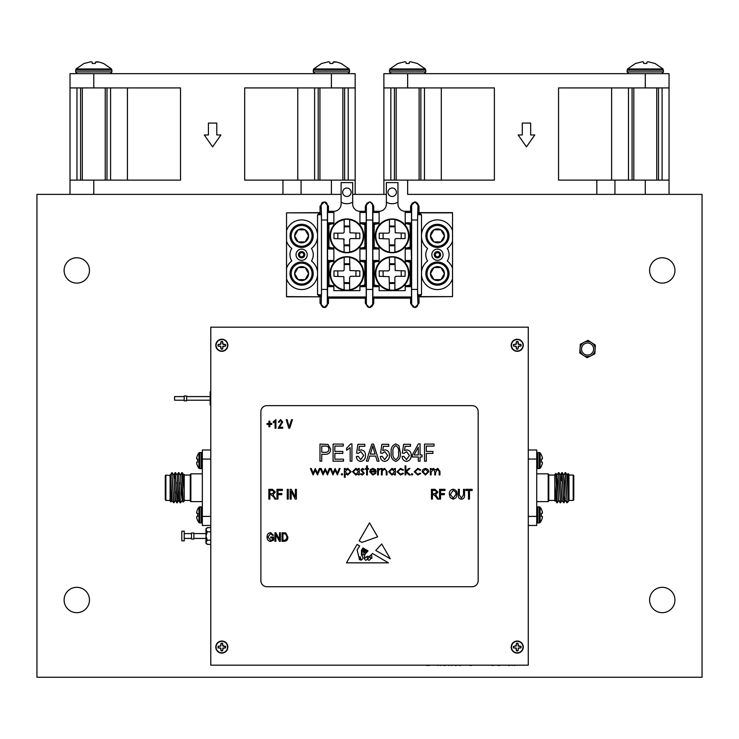 <?xml version="1.0" encoding="UTF-8"?>
<svg xmlns="http://www.w3.org/2000/svg" width="739" height="739" viewBox="0 0 739 739"><rect width="100%" height="100%" fill="white"/><g stroke="black" fill="none" stroke-linecap="round" stroke-linejoin="round"><path stroke-width="1.11" d="M171.91 473.145L173.665 501.642M174.663 477.93L175.134 472.637L177.018 501.642M180.131 502.797L178.875 500.608L177.194 474.844L178.487 472.637L180.371 501.642M183.096 502.114L182.228 500.608L180.547 474.844L181.84 472.637L182.413 480.664L182.413 473.329L184.223 489.735L184.223 501.005L183.096 502.114L182.413 480.664M171.993 473.819L173.877 502.816L171.781 500.645L170.136 474.844L170.099 475.51L165.878 475.057L165.878 500.405L170.099 500.405M175.346 473.819L177.231 502.816L177.877 492.95M178.699 473.819L180.159 502.816M182.053 473.819L182.256 472.637L182.413 473.329M170.099 501.005L170.099 475.51L171.051 501.929L170.099 501.005M171.596 472.96L170.099 475.51M165.878 500.405L165.277 499.804L165.277 475.657L165.878 475.057M184.223 474.614L184.223 489.735M184.223 475.057L190.265 475.057M184.177 474.401L184.223 476.692M174.931 478.188L173.72 476.988M170.524 474.817L172.169 500.608M175.106 472.664L173.841 474.844L175.522 500.608L176.778 502.797M176.168 492.95L176.261 490.751M179.522 492.95L179.614 490.751M171.993 499.629L172.095 498.474M173.877 474.817L175.134 500.645L173.905 502.797M176.104 484.71L176.196 482.512M177.231 474.817L177.923 494.188L178.903 500.645M179.457 484.71L179.549 482.512M180.584 474.817L181.277 494.188L182.256 500.645M183.937 474.817L184.223 484.784M190.865 501.615L190.265 501.005L190.265 474.447L190.865 473.847L190.865 501.615L202.338 501.615M210.781 459.058L202.338 459.058L202.338 450.005L210.781 450.005M210.781 525.457L202.338 525.457L202.338 459.058M202.338 516.404L210.781 516.404M199.798 452.499L201.239 452.499L201.239 468.628L199.798 468.628L199.798 452.499L198.948 452.915A12.212 12.212 0 0 0 197.646 454.901L197.646 455.122A12.193 12.147 90 0 0 196.759 457.487L196.731 457.617A12.101 11.131 12.9 0 0 196.611 458.383L196.611 458.383M196.611 458.568A12.101 4.61 5.4 0 0 196.731 458.891L197.646 459.002L197.646 462.134L196.731 462.244A12.101 4.61 174.6 0 0 196.611 462.568L196.611 462.568A12.101 4.61 174.6 0 1 196.731 462.244M196.611 462.753A12.101 11.131 167.1 0 0 196.731 463.519A12.101 11.131 167.1 0 1 196.611 462.753M196.759 463.639A12.193 12.147 90 0 0 197.646 466.004A12.193 12.147 90 0 1 196.759 463.639L196.731 463.519M197.646 466.004L197.646 466.226A12.212 12.212 0 0 0 198.948 468.221L198.948 452.915M197.646 459.002L196.759 458.919M196.759 517.965A12.193 12.147 -90 0 0 197.646 520.33A12.193 12.147 -90 0 1 196.759 517.965L196.731 517.836A12.101 11.131 -12.9 0 1 196.611 517.078L196.611 516.894A12.101 4.61 -5.4 0 1 196.731 516.561L197.646 516.459L197.646 513.319L196.731 513.217A12.101 4.61 -174.6 0 1 196.611 512.894A12.101 4.61 -174.6 0 0 196.731 513.217M196.611 512.894L196.611 512.709A12.101 11.131 -167.1 0 1 196.731 511.942A12.101 11.131 -167.1 0 0 196.611 512.709L196.611 512.894M197.646 509.448A12.193 12.147 -90 0 0 196.759 511.813A12.193 12.147 -90 0 1 197.646 509.448L197.646 509.226A12.212 12.212 0 0 1 198.948 507.231L198.948 522.547A12.212 12.212 0 0 1 197.646 520.552L197.646 520.33M197.646 516.459L196.759 516.533L197.646 516.459M542.306 517.965A12.193 12.147 -90 0 1 541.419 520.33A12.193 12.147 -90 0 0 542.306 517.965L542.334 517.836A12.101 11.131 -167.1 0 0 542.444 517.078L542.444 517.078A12.101 11.131 -167.1 0 1 542.334 517.836M539.258 522.953L537.826 522.953L537.826 506.825L539.258 506.825L539.258 522.953L540.117 522.547A12.212 12.212 0 0 0 541.419 520.552L541.419 520.33M542.444 516.894A12.101 4.61 -174.6 0 0 542.334 516.561L541.419 516.459L541.419 513.319L542.334 513.217A12.101 4.61 -5.4 0 0 542.444 512.894L542.444 512.894A12.101 4.61 -5.4 0 1 542.334 513.217M542.444 512.709A12.101 11.131 -12.9 0 0 542.334 511.942A12.101 11.131 -12.9 0 1 542.444 512.709M542.306 511.813A12.193 12.147 -90 0 0 541.419 509.448A12.193 12.147 -90 0 1 542.306 511.813L542.334 511.942M541.419 509.448L541.419 509.226A12.212 12.212 0 0 0 540.117 507.231L540.117 522.547M541.419 516.459L542.306 516.533M542.306 457.487A12.193 12.147 90 0 0 541.419 455.122A12.193 12.147 90 0 1 542.306 457.487L542.334 457.617A12.101 11.131 167.1 0 1 542.444 458.383A12.101 11.131 167.1 0 0 542.334 457.617M542.444 458.568L542.444 458.568A12.101 4.61 174.6 0 1 542.334 458.891L541.419 459.002L541.419 462.134L542.334 462.244A12.101 4.61 5.4 0 1 542.444 462.568A12.101 4.61 5.4 0 0 542.334 462.244M542.444 462.568L542.444 462.753A12.101 11.131 12.9 0 1 542.334 463.519A12.101 11.131 12.9 0 0 542.444 462.753L542.444 462.568M541.419 466.004A12.193 12.147 90 0 0 542.306 463.639A12.193 12.147 90 0 1 541.419 466.004L541.419 466.226A12.212 12.212 0 0 1 540.117 468.221L540.117 452.915A12.212 12.212 0 0 1 541.419 454.901L541.419 455.122M541.419 459.002L542.306 458.919L541.419 459.002M522.242 665.183L423.253 665.183M440.416 665.423L440.943 665.423M437.774 665.423L438.375 665.423M443.733 665.423L445.386 665.423M451.206 665.423L451.741 665.423M448.564 665.423L449.173 665.423M469.764 665.423L471.482 665.423M491.851 665.423L493.329 665.423M497.984 665.423L499.749 665.423M508.506 665.423L509.716 665.423M426.902 665.423L429.516 665.423M426.385 665.423L427.114 665.423M514.316 665.423L514.926 665.423M511.822 665.423L512.432 665.423M455.132 665.423L456.573 665.423M459.538 665.423L460.499 665.423M420.62 295.729L421.498 294.575L420.288 295.776L418.219 295.776L418.847 296.616L452.527 296.616L452.527 212.629L419.004 212.629L419.004 206.116L414.819 201.913L410.598 206.172L410.598 211.299L411.484 212.481L405.203 212.481M410.154 243.094L410.256 225.099L410.875 222.799L405.212 222.799M410.875 222.799L411.484 223.409L410.782 228.702L411.484 261.07L410.875 260.461L405.203 260.461M411.484 212.481L411.484 223.409M379.125 260.461L373.454 260.461L372.853 261.07L372.853 248.396L373.454 248.997L379.125 248.997M386.368 202.153L386.368 182.598L397.961 182.598L397.961 202.153A11.464 11.464 0 0 1 386.368 202.153L386.368 204.056A7.242 7.242 0 0 1 379.125 211.299L379.125 222.67A1.884 1.884 0 0 1 379.005 223.335L374.174 224.554L374.174 247.186L379.005 248.406A1.884 1.884 0 0 1 379.125 249.071L379.125 260.396A1.884 1.884 0 0 1 379.005 261.052L374.174 262.28L374.174 284.912L379.005 286.132A1.884 1.884 0 0 1 379.125 286.797L379.125 290.649L405.203 290.649L405.203 286.797A1.884 1.884 0 0 1 405.323 286.132L410.154 284.912L410.154 261.061L406.773 261.061L406.773 261.597M374.728 262.28L374.174 262.28L374.174 261.061L377.555 261.061L377.555 261.634M405.203 248.997L410.875 248.997L411.484 248.396M377.555 247.861L377.555 248.406L374.174 248.406L374.174 247.186L374.728 247.186M406.773 247.833L406.773 248.406L410.154 248.406L410.154 224.554L405.323 223.335A1.884 1.884 0 0 1 405.203 222.67L405.203 211.299A7.242 7.242 0 0 1 397.961 204.056L397.961 202.153M373.74 303.341L372.068 306.279L369.528 307.544L373.74 303.341L373.74 298.159L372.853 296.986L372.853 286.058L373.454 286.658L379.125 286.658M405.212 286.658L410.875 286.658L411.484 286.058L411.484 296.986L410.598 298.159L410.598 303.332L414.782 307.544L419.004 303.341L419.004 296.829L452.527 296.616M406.773 285.559L406.773 286.067L410.154 286.067L410.154 284.912L409.6 284.912M377.555 285.587L377.555 286.067L374.174 286.067L374.174 284.912L374.728 284.912M379.125 222.799L373.454 222.799L372.853 223.409L372.853 212.481L373.74 211.299L373.74 206.116L370.35 201.996M374.728 224.554L374.174 224.554L374.174 223.39L377.555 223.39L377.555 223.908M409.6 224.554L410.154 224.554L410.154 223.39L406.773 223.39L406.773 223.871M372.853 296.986L411.484 296.986M379.125 212.481L372.853 212.481M329.455 224.554L333.742 223.335A1.884 1.884 0 0 0 333.862 222.67L333.862 211.299A7.242 7.242 0 0 0 341.095 204.056L341.095 182.598L352.688 182.598L352.688 204.056A7.242 7.242 0 0 0 359.93 211.299L359.93 222.67A1.884 1.884 0 0 0 360.05 223.335L364.336 224.554M332.291 223.908L332.291 223.39L328.91 223.39L328.91 247.186L333.742 248.406A1.884 1.884 0 0 1 333.862 249.071L333.862 260.396A1.884 1.884 0 0 1 333.742 261.052L328.91 262.28L328.91 284.912L333.742 286.132A1.884 1.884 0 0 1 333.862 286.797L333.862 290.649L359.93 290.649L359.93 286.797A1.884 1.884 0 0 1 360.05 286.132L364.881 284.912L364.881 262.28L360.05 261.052A1.884 1.884 0 0 1 359.93 260.396L359.93 249.071A1.884 1.884 0 0 1 360.05 248.406L364.881 247.186L364.881 223.39L361.5 223.39L361.5 223.871M329.455 247.186L328.91 247.186L328.91 248.406L332.291 248.406L332.291 247.861M361.5 247.833L361.5 248.406L364.881 248.406L364.881 247.186L364.336 247.186M361.5 261.597L361.5 261.061L364.881 261.061L364.881 262.28L364.336 262.28M364.336 284.912L364.881 284.912L364.881 286.067L361.5 286.067L361.5 285.559M332.291 261.634L332.291 261.061L328.91 261.061L328.91 262.28L329.455 262.28M329.455 284.912L328.91 284.912L328.91 286.067L332.291 286.067L332.291 285.587M333.862 211.299L328.467 211.299L328.467 206.116L324.282 201.913L320.052 206.172L320.052 212.629L321.465 214.513L321.096 205.091L321.696 203.225L322.731 202.31L325.428 202.135L326.795 203.17L327.432 205.091L327.312 305.262L325.779 307.156L324.264 307.544L322.767 307.175L321.216 305.262L321.483 289.439L321.465 294.953L320.846 295.776L318.777 295.776L321.299 294.953L317.558 294.575L317.558 274.982A15.999 15.999 0 0 1 286.538 278.899L286.538 296.829L320.052 296.829L320.052 303.332L324.245 307.544L328.467 303.341L328.467 298.159L327.58 296.986L327.58 286.058L328.181 286.658L333.852 286.658M359.939 286.658L365.611 286.658L366.211 286.058L366.211 296.986L365.325 298.159L365.325 303.332L368.142 307.304M327.58 296.986L366.211 296.986M359.939 248.997L365.611 248.997L366.211 248.396L366.211 261.07L365.611 260.461L359.939 260.461M333.852 260.461L328.181 260.461L327.58 261.07L327.58 248.396L328.181 248.997L333.852 248.997M364.881 243.094L364.983 225.099L365.611 222.799L359.939 222.799M333.852 222.799L328.181 222.799L327.58 223.409L327.58 212.481L328.467 211.299M365.611 222.799L366.211 223.409L365.519 228.702L365.583 246.096L366.211 248.396M369.509 201.913L365.325 206.172L365.325 211.299L366.211 212.481L366.211 223.409M366.211 212.481L359.93 212.481M333.862 212.481L327.58 212.481M328.467 298.159L365.325 298.159M320.052 212.629L286.538 212.841L320.218 212.841M365.325 211.299L359.93 211.299M410.598 211.299L405.203 211.299M379.125 211.299L373.74 211.299M373.74 298.159L410.598 298.159M317.558 237.256L317.558 272.201A15.999 15.999 0 0 0 311.461 260.978A11.648 11.648 0 0 0 311.461 248.489A15.999 15.999 0 0 0 317.558 237.256L317.558 234.485A15.999 15.999 0 0 0 286.538 230.568L286.538 212.841M452.527 212.841L418.847 212.841L418.219 213.682L420.694 213.756M421.498 214.772L420.288 213.682L417.6 214.513L418.219 213.682M286.538 296.616L320.052 296.829M320.846 213.682L318.777 213.682L321.299 214.513L321.483 220.028L327.026 220.028M320.846 295.776L320.218 296.616M418.219 295.776L417.6 294.953L417.978 304.376L417.341 306.279L415.965 307.322L413.313 307.175L410.598 303.332M419.004 303.341L417.978 304.376M410.598 206.172L412.242 203.225L414.764 201.913L417.332 203.17L419.004 206.116M417.978 205.091L417.581 220.028L417.766 214.513L421.498 214.892L421.498 234.485A15.999 15.999 0 0 1 452.527 230.568M421.498 234.485L421.498 237.256A15.999 15.999 0 0 0 427.604 248.489A11.648 11.648 0 0 0 427.604 260.978A15.999 15.999 0 0 0 421.498 272.201L421.498 294.575L417.766 294.953L417.581 289.439L417.6 294.953L420.288 295.776M421.498 274.982A15.999 15.999 0 0 0 452.527 278.899M452.527 268.285A15.999 15.999 0 0 0 447.271 260.978A11.648 11.648 0 0 0 447.271 248.489A15.999 15.999 0 0 0 452.527 241.173M437.433 249.117A5.616 5.616 0 0 0 432.574 257.541A5.616 5.616 0 0 0 442.301 257.541A5.616 5.616 0 0 0 437.433 249.117M365.325 206.172L366.969 203.225L369.491 201.913L372.059 203.17L373.74 206.116M369.352 307.544L365.325 303.332M372.853 248.396L373.546 243.094L373.472 225.7L372.853 223.409M372.705 205.091L372.705 304.376M372.853 286.058L373.546 280.755L373.472 263.37L372.853 261.07M366.359 304.376L366.359 205.091M411.632 304.376L411.632 205.091M411.484 261.07L410.782 266.373L410.856 283.758L411.484 286.058M373.546 266.373L374.146 266.373L374.174 262.761M374.174 284.358L374.146 280.755L373.546 280.755M373.546 228.702L374.146 228.702L374.174 225.099M374.174 246.697L374.146 243.094L373.546 243.094M412.029 289.439L417.581 289.439L417.581 220.028L412.029 220.028M410.154 280.755L410.154 284.358M410.154 262.761L410.182 266.373L410.782 266.373M410.782 243.094L410.182 243.094L410.154 246.697M421.498 237.256L421.498 272.201M437.433 251.593A3.141 3.141 0 0 0 434.717 256.304A3.141 3.141 0 0 0 440.158 256.304A3.141 3.141 0 0 0 437.433 251.593M437.433 252.627A2.106 2.106 0 0 0 435.613 255.786A2.106 2.106 0 0 0 439.252 255.786A2.106 2.106 0 0 0 437.433 252.627M301.623 252.627A2.106 2.106 0 0 0 299.803 255.786A2.106 2.106 0 0 0 303.452 255.786A2.106 2.106 0 0 0 301.623 252.627M301.623 251.593A3.141 3.141 0 0 0 298.907 256.304A3.141 3.141 0 0 0 304.348 256.304A3.141 3.141 0 0 0 301.623 251.593M328.91 284.358L328.91 280.755L328.273 280.755L328.208 263.37L327.58 261.07M364.881 280.755L364.881 284.358M328.883 280.755L328.91 262.761M364.881 262.761L364.881 266.373M328.91 246.697L328.91 243.094L328.273 243.094L328.208 225.7L327.58 223.409M365.519 243.094L364.909 243.094L364.881 246.697M328.883 243.094L328.91 225.099M291.794 260.978A11.648 11.648 0 0 1 291.794 248.489A15.999 15.999 0 0 1 286.538 241.173L286.538 268.285A15.999 15.999 0 0 1 291.794 260.978M301.623 249.117A5.616 5.616 0 0 1 306.491 257.541A5.616 5.616 0 0 1 296.764 257.541A5.616 5.616 0 0 1 301.623 249.117M328.181 286.658L328.809 284.358A0.6 0.6 15.2 0 1 328.208 283.758L328.273 280.755M327.026 289.439L321.483 289.439L321.465 214.513L317.558 214.892L317.558 234.485M328.181 248.997L328.809 246.697A0.6 0.6 15.2 0 1 328.208 246.096L328.273 243.094M365.611 260.461L364.983 262.761A0.6 0.6 -164.8 0 1 365.583 263.37L365.519 266.373L364.909 266.373L364.909 280.755L365.519 280.755L366.211 286.058M317.558 274.982L317.558 272.201M286.538 230.568L286.538 241.173M286.538 268.285L286.538 278.899M317.558 214.892L318.777 213.682M318.777 295.776L317.558 294.575M327.432 205.091L328.467 206.116M320.052 206.172L321.096 205.091M328.467 303.341L327.432 304.376M321.096 304.376L320.052 303.332M409.6 262.28L405.323 261.052A1.884 1.884 0 0 1 405.203 260.396L405.203 249.071A1.884 1.884 0 0 1 405.323 248.406L409.6 247.186M392.169 196.482A4.222 4.222 0 0 0 395.827 190.145A4.222 4.222 0 0 0 388.511 190.145A4.222 4.222 0 0 0 392.169 196.482M346.896 196.482A4.222 4.222 0 0 0 350.554 190.145A4.222 4.222 0 0 0 343.238 190.145A4.222 4.222 0 0 0 346.896 196.482M375.264 235.87A16.905 16.905 0 0 0 400.612 250.503A16.905 16.905 0 0 0 400.612 221.229A16.905 16.905 0 0 0 375.264 235.87M394.885 219.511L394.885 219.714A16.387 16.387 0 0 1 394.885 252.027L394.885 252.23A16.581 16.581 0 0 1 389.453 252.23L389.453 252.027A16.387 16.387 0 0 1 389.453 219.714L389.453 219.511A16.581 16.581 0 0 1 394.885 219.511L395.217 232.822L405.092 233.154L405.092 238.586L395.79 238.586L394.885 239.491L394.885 252.027M389.453 252.23L389.12 238.919L379.236 238.586L379.236 233.154L388.548 233.154L389.453 232.249L389.453 219.714M394.885 252.23L394.885 245.736L389.453 245.736M389.453 219.511L389.453 226.005L394.885 226.005M383.116 238.586L383.116 233.154M394.885 244.923L389.453 244.923M394.885 240.267L394.885 239.491M395.79 238.586L396.566 238.586M401.222 233.154L401.222 238.586M389.453 226.818L394.885 226.818M388.714 233.053L387.763 233.154M375.264 273.596A16.905 16.905 0 0 0 400.612 288.228A16.905 16.905 0 0 0 400.612 258.955A16.905 16.905 0 0 0 375.264 273.596M394.885 257.237L394.885 257.44A16.387 16.387 0 0 1 394.885 289.753L394.885 289.956A16.581 16.581 0 0 1 389.453 289.956L389.453 289.753A16.387 16.387 0 0 1 389.453 257.44L389.453 257.237A16.581 16.581 0 0 1 394.885 257.237L395.217 270.548L405.092 270.88L405.092 276.312L395.79 276.312L394.885 277.217L394.885 289.753M389.453 289.956L389.12 276.645L379.236 276.312L379.236 270.88L388.548 270.88L389.453 269.975L389.453 257.44M394.885 289.956L394.885 283.462L389.453 283.462M389.453 257.237L389.453 263.731L394.885 263.731M383.116 276.312L383.116 270.88M394.885 282.649L389.453 282.649M394.885 277.993L394.885 277.217M395.614 276.404L396.566 276.312M401.222 270.88L401.222 276.312M389.453 264.544L394.885 264.544M389.453 269.19L389.453 269.975M388.714 270.779L387.763 270.88M329.991 235.87A16.905 16.905 0 0 0 355.348 250.503A16.905 16.905 0 0 0 355.348 221.229A16.905 16.905 0 0 0 329.991 235.87M349.612 219.511L349.612 219.714A16.387 16.387 0 0 1 349.612 252.027L349.612 252.23A16.581 16.581 0 0 1 344.18 252.23L344.18 252.027A16.387 16.387 0 0 1 344.18 219.714L344.18 219.511A16.581 16.581 0 0 1 349.612 219.511L349.944 232.822L359.819 233.154L359.819 238.586L350.517 238.586L349.612 239.491L349.612 252.027M344.18 252.23L343.847 238.919L333.973 238.586L333.973 233.154L343.275 233.154L344.18 232.249L344.18 219.714M349.612 252.23L349.612 245.736L344.18 245.736M344.18 219.511L344.18 226.005L349.612 226.005M337.843 238.586L337.843 233.154M344.078 239.325L344.18 239.879M349.612 244.923L344.18 244.923M350.517 238.586L351.293 238.586M355.949 233.154L355.949 238.586M344.18 226.818L349.612 226.818M344.18 231.464L344.18 232.249M343.275 233.154L342.499 233.154M329.991 273.596A16.905 16.905 0 0 0 355.348 288.228A16.905 16.905 0 0 0 355.348 258.955A16.905 16.905 0 0 0 329.991 273.596M349.612 257.237L349.612 257.44A16.387 16.387 0 0 1 349.612 289.753L349.612 289.956A16.581 16.581 0 0 1 344.18 289.956L344.18 289.753A16.387 16.387 0 0 1 344.18 257.44L344.18 257.237A16.581 16.581 0 0 1 349.612 257.237L349.944 270.548L359.819 270.88L359.819 276.312L350.517 276.312L349.612 277.217L349.612 289.753M344.18 289.956L343.847 276.645L333.973 276.312L333.973 270.88L343.275 270.88L344.18 269.975L344.18 257.44M349.612 289.956L349.612 283.462L344.18 283.462M344.18 257.237L344.18 263.731L349.612 263.731M337.843 276.312L337.843 270.88M349.612 282.649L344.18 282.649M350.517 276.312L351.293 276.312M355.949 270.88L355.949 276.312M344.18 264.544L349.612 264.544M343.441 270.779L342.499 270.88M282.963 180.122L355.182 180.122L355.182 87.923L244.674 87.923L244.674 180.122L282.963 180.122L282.963 194.385L341.095 194.385L331.414 194.385L331.414 180.122M301.069 180.122L301.069 194.385L301.069 180.122M355.182 87.923L355.182 73.66L70.011 73.66L70.011 194.385L282.963 194.385M669.044 87.923L558.545 87.923L558.545 180.122L669.044 180.122L669.044 73.66L383.883 73.66L383.883 194.385L386.368 194.385L352.688 194.385L355.182 194.385L355.182 180.122M70.011 180.122L180.519 180.122L180.519 87.923L70.011 87.923M208.407 123.09L208.407 134.969L204.278 134.969L212.592 146.858L220.915 134.969L216.786 134.969L216.786 123.09L208.407 123.09M344.623 87.923L344.623 180.122M348.217 87.923L348.217 180.122M297.762 180.122L297.762 87.923M314.611 87.923L314.611 180.122M318.204 87.923L318.204 180.122M127.431 87.923L127.431 180.122M76.976 87.923L76.976 180.122M80.569 87.923L80.569 180.122M106.989 87.923L106.989 180.122M110.582 87.923L110.582 180.122M383.883 180.122L407.651 180.122L407.651 194.385L614.94 194.385L614.94 180.122L614.94 194.385L669.044 194.385L669.044 180.122M407.651 180.122L494.382 180.122L494.382 87.923L383.883 87.923M596.826 180.122L596.826 194.385M522.279 123.09L522.279 134.969L518.15 134.969L526.464 146.858L534.787 134.969L530.657 134.969L530.657 123.09L522.279 123.09M658.495 87.923L658.495 180.122M662.089 87.923L662.089 180.122M611.624 180.122L611.624 87.923M628.483 87.923L628.483 180.122M632.076 87.923L632.076 180.122M441.303 87.923L441.303 180.122M390.848 87.923L390.848 180.122M394.441 87.923L394.441 180.122M420.861 87.923L420.861 180.122M424.454 87.923L424.454 180.122M301.623 247.454A11.593 11.593 0 0 1 291.591 230.078A11.593 11.593 0 0 1 311.664 230.078A11.593 11.593 0 0 1 301.623 247.454M301.623 246.299A10.429 10.429 0 0 0 310.657 230.651A10.429 10.429 0 0 0 292.598 230.651A10.429 10.429 0 0 0 301.623 246.299M294.75 236.037L298.14 241.902L305.115 241.902A6.974 6.974 0 0 0 305.115 229.829A6.974 6.974 0 0 0 294.658 235.87A6.974 6.974 0 0 0 305.115 241.902L308.597 235.87L305.115 229.829L298.14 229.829L294.658 235.87L298.14 241.902L305.115 241.902L308.597 235.87L305.115 229.829M304.911 229.829L298.14 229.829L294.658 235.87M437.433 247.454A11.593 11.593 0 0 1 427.401 230.078A11.593 11.593 0 0 1 447.474 230.078A11.593 11.593 0 0 1 437.433 247.454M437.433 246.299A10.429 10.429 0 0 0 446.467 230.651A10.429 10.429 0 0 0 428.398 230.651A10.429 10.429 0 0 0 437.433 246.299M430.56 236.037L433.95 241.902L440.924 241.902A6.974 6.974 0 0 0 440.924 229.829A6.974 6.974 0 0 0 430.467 235.87A6.974 6.974 0 0 0 440.924 241.902L444.407 235.87L440.924 229.829L433.95 229.829L430.467 235.87L433.95 241.902L440.924 241.902L444.407 235.87L440.924 229.829M440.721 229.829L433.95 229.829M433.848 230.005L430.467 235.87M301.623 285.18A11.593 11.593 0 0 1 291.591 267.795A11.593 11.593 0 0 1 311.664 267.795A11.593 11.593 0 0 1 301.623 285.18M301.623 284.025A10.429 10.429 0 0 0 310.657 268.377A10.429 10.429 0 0 0 292.598 268.377A10.429 10.429 0 0 0 301.623 284.025M305.115 279.628A6.974 6.974 0 0 0 305.115 267.555A6.974 6.974 0 0 0 294.658 273.596A6.974 6.974 0 0 0 305.115 279.628L308.597 273.596L305.115 267.555L298.14 267.555L294.658 273.596L298.14 279.628L305.115 279.628L308.597 273.596L305.115 267.555L298.14 267.555L294.658 273.596L298.14 279.628L305.115 279.628M437.433 285.18A11.593 11.593 0 0 1 427.401 267.795A11.593 11.593 0 0 1 447.474 267.795A11.593 11.593 0 0 1 437.433 285.18M437.433 284.025A10.429 10.429 0 0 0 446.467 268.377A10.429 10.429 0 0 0 428.398 268.377A10.429 10.429 0 0 0 437.433 284.025M440.924 279.628A6.974 6.974 0 0 0 440.924 267.555A6.974 6.974 0 0 0 430.467 273.596A6.974 6.974 0 0 0 440.924 279.628L444.407 273.596L440.924 267.555L433.95 267.555L430.467 273.596L433.95 279.628L440.924 279.628L444.407 273.596L440.924 267.555L433.95 267.555L430.467 273.596L433.95 279.628L440.924 279.628M186.644 400.205L210.181 400.205M193.886 533.604L205.959 533.604M205.959 536.015L205.959 528.773L207.29 527.655L205.959 529.743L207.29 531.831L205.959 536.015L207.29 540.2L205.959 542.287L205.959 536.015M207.29 544.384L205.959 543.257L205.959 542.287L207.29 544.384L210.781 544.384M205.959 529.743L206.357 528.634M207.29 531.831L210.781 531.831M207.29 540.2L210.781 540.2M207.29 527.655L210.781 527.655M193.886 539.036L193.886 532.995L191.466 532.995L191.466 539.036L193.886 539.036M181.812 540.846L181.812 531.184L184.223 531.184L184.223 540.846L181.812 540.846M184.223 538.435L191.466 538.435M423.013 469.45L425.461 468.387L427.909 469.45L428.786 471.731L425.461 475.048L422.126 471.731L423.013 469.45M411.3 474.318L412.029 473.579L412.759 474.318L412.029 475.048L411.3 474.318M400.566 468.387L403.512 469.893L402.847 470.309L400.51 469.182L397.758 471.704L400.51 474.253L402.847 473.126L403.512 473.56L400.501 475.048L396.963 471.768L400.566 468.387M381.389 474.937L381.389 468.498L382.183 468.498L382.183 469.662L384.631 468.387L387.033 471.648L387.033 474.937L386.248 474.937L386.146 470.447L384.492 469.182L382.303 470.882L382.183 474.937L381.389 474.937M372.789 474.253L375.163 472.905L375.865 473.274L372.89 475.048L369.657 471.731L370.396 469.588L372.909 468.387L375.495 469.653L376.197 471.888L370.442 471.888L372.789 474.253M362.479 468.387L364.124 469.302L363.588 469.856L362.479 469.182L361.639 470.041L364.235 473.191L362.35 475.048L360.512 474.179L361.038 473.579L362.313 474.253L363.449 473.219L360.854 470.078L362.479 468.387M344.374 477.302L344.374 468.498L345.168 468.498L345.168 469.69L347.764 468.387L351.145 471.704L347.792 475.048L345.168 473.773L345.168 477.302L344.374 477.302M332.929 474.937L330.268 468.498L331.118 468.498L333.03 473.126L335.137 468.498L337.326 473.126L339.256 468.498L340.088 468.498L337.4 474.937L335.173 470.309L332.929 474.937M313.068 474.937L310.408 468.498L311.258 468.498L313.17 473.126L315.276 468.498L317.456 473.126L319.396 468.498L320.227 468.498L317.539 474.937L315.313 470.309L313.068 474.937M275.841 541.308L274.954 541.308L274.954 532.764L275.896 532.764L279.499 539.572L279.499 532.764L280.386 532.764L280.386 541.308L279.444 541.308L275.841 534.509L275.841 541.308M289.716 428.232L288.801 428.232L286.242 419.687L287.157 419.687L289.208 427.234L291.489 419.687L292.413 419.687L289.716 428.232M275.952 419.576L275.952 428.232L275.065 428.232L275.065 421.47L273.291 422.8L273.291 421.803L275.952 419.576M377.62 536.856L361.99 542.389L359.136 540.846L369.528 522.833L377.62 536.856M469.477 499.111L468.471 499.111L468.471 490.484L465.801 490.484L465.801 489.338L472.147 489.338L472.147 490.484L469.477 490.484L469.477 499.111M450.31 497.698L449.321 494.354C449.201 491.453 450.494 489.735 453.192 489.218C455.834 489.726 457.127 491.398 457.053 494.234L456.055 497.744L453.183 499.231L450.31 497.698M432.454 499.111L431.437 499.111L431.437 489.338L435.022 489.338L437.904 492.035L435.622 494.733L438.541 499.111L437.386 499.111L436.259 497.014L433.747 494.797L432.454 494.797L432.454 499.111M288.256 499.111L287.24 499.111L287.24 489.338L288.256 489.338L288.256 499.111M269.864 499.111L268.848 499.111L268.848 489.338L272.442 489.338L275.324 492.035L273.033 494.733L275.952 499.111L274.797 499.111L273.67 497.014L271.158 494.797L269.864 494.797L269.864 499.111M420.075 461.182L418.302 461.182L418.302 456.97L412.307 456.97L412.307 454.965L418.394 443.871L420.075 443.871L420.075 454.965L422.071 454.965L422.071 456.97L420.075 456.97L420.075 461.182M395.762 461.404C392.123 459.972 390.608 457.053 391.217 452.647C390.635 448.222 392.16 445.303 395.781 443.871L398.931 445.672L400.316 452.647C400.898 457.062 399.383 459.981 395.762 461.404M368.216 461.182L366.368 461.182L371.819 444.093L373.555 444.093L379.015 461.182L377.167 461.182L375.671 456.083L369.703 456.083L368.216 461.182M351.94 443.871L351.94 461.182L350.166 461.182L350.166 447.649L346.609 450.31L346.609 448.314L350.785 443.871L351.94 443.871M321.751 461.182L319.978 461.182L319.978 444.093L327.987 444.425L330.629 449.044C330.545 452.499 328.79 454.254 325.363 454.3L321.751 454.3L321.751 461.182M472.138 405.637L266.918 405.637A6.032 6.032 0 0 0 260.885 411.678L260.885 580.678A6.032 6.032 0 0 0 266.918 586.72L472.138 586.72A6.032 6.032 0 0 0 478.179 580.678L478.179 411.678A6.032 6.032 0 0 0 472.138 405.637M343.506 461.182L333.077 461.182L333.077 444.093L343.284 444.093L343.284 446.088L334.85 446.088L334.85 451.418L342.841 451.418L342.841 453.413L334.85 453.413L334.85 459.187L343.506 459.187L343.506 461.182M360.789 461.404C358.027 461.025 356.558 459.399 356.374 456.526L358.156 456.305L360.771 459.63L363.699 455.464L360.817 451.64L358.378 453.321L356.595 453.072L357.935 444.315L364.807 444.315L364.807 446.31L359.422 446.31L358.775 450.531L361.306 449.866C364.151 450.476 365.537 452.305 365.472 455.363C365.519 458.78 363.948 460.794 360.789 461.404M384.751 461.404C381.989 461.025 380.52 459.399 380.345 456.526L382.118 456.305L384.733 459.63L387.67 455.464L384.779 451.64L382.34 453.321L380.567 453.072L381.897 444.315L388.779 444.315L388.779 446.31L383.384 446.31L382.747 450.531L385.278 449.866C388.123 450.476 389.508 452.305 389.444 455.363C389.49 458.78 387.92 460.794 384.751 461.404M406.505 461.404C403.743 461.025 402.275 459.399 402.099 456.526L403.873 456.305L406.487 459.63L409.424 455.464L406.533 451.64L404.094 453.321L402.321 453.072L403.651 444.315L410.533 444.315L410.533 446.31L405.138 446.31L404.492 450.531L407.023 449.866C409.868 450.476 411.263 452.305 411.198 455.363C411.235 458.78 409.674 460.794 406.505 461.404M426.283 461.182L424.509 461.182L424.509 444.093L434.052 444.093L434.052 446.088L426.283 446.088L426.283 451.418L432.943 451.418L432.943 453.413L426.283 453.413L426.283 461.182M277.984 499.111L276.968 499.111L276.968 489.338L282.418 489.338L282.418 490.484L277.984 490.484L277.984 493.532L281.79 493.532L281.79 494.668L277.984 494.668L277.984 499.111M291.175 499.111L290.159 499.111L290.159 489.338L291.24 489.338L295.36 497.125L295.36 489.338L296.376 489.338L296.376 499.111L295.286 499.111L291.175 491.333L291.175 499.111M440.564 499.111L439.548 499.111L439.548 489.338L445.007 489.338L445.007 490.484L440.564 490.484L440.564 493.532L444.37 493.532L444.37 494.668L440.564 494.668L440.564 499.111M463.519 494.964L463.519 489.338L464.535 489.338L464.535 494.964C464.776 497.458 463.75 498.88 461.441 499.231C459.113 498.908 458.069 497.486 458.319 494.964L458.319 489.338L459.335 489.338L459.335 494.964L461.367 498.095L463.519 494.964M364.872 554.435L364.068 558.582L367.246 556.291C368.853 556.892 370.59 555.95 372.447 553.456L388.437 562.85L346.443 562.85L357.076 544.431L359.681 545.964L357.076 550.01L358.831 556.781L360.207 556.827L361.168 560.171C363.237 558.924 363.329 557.252 361.445 555.146L361.445 550.352L363.006 547.913L363.957 548.467L362.073 550.573L362.221 554.952C364.105 555.266 364.401 553.927 363.126 550.934L364.521 548.809L365.066 549.123L363.874 550.573L364.068 552.43L365.315 552.569L364.964 550.232L366.008 549.677C364.336 551.719 367.181 553.012 366.498 549.964L368.05 550.878L364.872 554.435M381.721 543.969L375.745 550.407L390.275 558.795L381.721 543.969M269.846 426.791L268.959 426.791L268.959 424.463L267.075 424.463L267.075 423.465L268.959 423.465L268.959 421.138L269.846 421.138L269.846 423.465L271.73 423.465L271.73 424.463L269.846 424.463L269.846 426.791M279.388 427.234L282.723 427.234L282.723 428.232L278.169 428.232L281.836 421.96L280.524 420.463L279.166 422.246L278.28 422.135L280.552 419.576L282.723 421.978L279.388 427.234M272.728 537.983L270.622 537.983L270.622 536.985L273.624 536.985L273.624 540.107L270.686 541.419C268.257 541.077 267.056 539.627 267.075 537.077C267.019 534.5 268.202 533.022 270.622 532.653L273.513 535.202L272.617 535.424L270.539 533.65L267.961 537.041L270.631 540.421L272.728 539.544L272.728 537.983M284.57 541.308L282.058 541.308L282.058 532.764L285.817 532.921L287.822 536.994C287.979 539.516 286.889 540.957 284.57 541.308M322.998 474.937L320.338 468.498L321.188 468.498L323.1 473.126L325.206 468.498L327.395 473.126L329.326 468.498L330.157 468.498L327.469 474.937L325.243 470.309L322.998 474.937M341.215 474.318L341.945 473.579L342.684 474.318L341.945 475.048L341.215 474.318M358.48 468.498L359.274 468.498L359.274 474.937L358.48 474.937L358.48 473.819L355.856 475.048L352.503 471.704L355.875 468.387L358.48 469.69L358.48 468.498M366.609 468.498L366.609 465.903L367.394 465.903L367.394 468.498L368.53 468.498L368.53 469.293L367.394 469.293L367.394 474.937L366.609 474.937L366.609 469.293L365.482 469.293L365.482 468.498L366.609 468.498M377.555 474.937L377.555 468.498L378.34 468.498L378.34 469.45L380.603 468.609L378.488 470.567L378.34 474.937L377.555 474.937M394.598 468.498L395.383 468.498L395.383 474.937L394.598 474.937L394.598 473.819L391.966 475.048L388.612 471.704L391.993 468.387L394.598 469.69L394.598 468.498M405.092 474.937L405.092 465.903L405.877 465.903L405.877 471.122L408.806 468.498L409.942 468.498L406.542 471.547L410.284 474.937L409.147 474.937L405.877 471.972L405.877 474.937L405.092 474.937M417.831 468.387L420.777 469.893L420.112 470.309L417.775 469.182L415.022 471.704L417.775 474.253L420.112 473.126L420.777 473.56L417.766 475.048L414.228 471.768L417.831 468.387M430.366 474.937L430.366 468.498L431.16 468.498L431.16 469.616L433.377 468.387L435.428 469.939L437.784 468.387L439.964 471.454L439.964 474.937L439.169 474.937L439.169 471.445L437.645 469.182L435.557 472.433L435.557 474.937L434.772 474.937L434.772 471.667L433.239 469.182L431.16 472.23L431.16 474.937L430.366 474.937M528.274 665.183L528.274 327.174L210.781 327.174L210.781 665.183L528.274 665.183M517.226 653.11A6.032 6.032 0 0 0 522.455 644.057A6.032 6.032 0 0 0 512.007 644.057A6.032 6.032 0 0 0 517.226 653.11M221.829 653.11A6.032 6.032 0 0 0 227.058 644.057A6.032 6.032 0 0 0 216.601 644.057A6.032 6.032 0 0 0 221.829 653.11M517.226 351.321A6.032 6.032 0 0 0 522.455 342.259A6.032 6.032 0 0 0 512.007 342.259A6.032 6.032 0 0 0 517.226 351.321M221.829 351.321A6.032 6.032 0 0 0 227.058 342.259A6.032 6.032 0 0 0 216.601 342.259A6.032 6.032 0 0 0 221.829 351.321M321.751 446.088L321.751 452.305L325.474 452.305C327.645 452.333 328.772 451.28 328.855 449.136C328.763 446.966 327.617 445.95 325.437 446.088L321.751 446.088M371.893 449.109L370.285 454.079L375.089 454.079L372.687 445.876L371.893 449.109M395.707 445.645C393.379 447.123 392.474 449.451 393 452.637C392.455 455.889 393.388 458.217 395.808 459.63C398.164 458.171 399.069 455.834 398.543 452.637C399.097 449.377 398.145 447.049 395.707 445.645M414.052 454.965L418.302 454.965L418.302 447.243L414.052 454.965M269.864 490.484L269.864 493.652L272.248 493.652L274.308 492.035L272.506 490.484L269.864 490.484M432.454 490.484L432.454 493.652L434.828 493.652L436.888 492.035L435.095 490.484L432.454 490.484M453.201 490.354L450.328 494.373L453.173 498.095L456.037 494.206L455.612 491.998L453.201 490.354M366.535 556.827C364.253 558.13 364.05 559.294 365.897 560.301C367.911 559.137 368.124 557.973 366.535 556.827M360.863 559.331L359.136 557.271C358.932 559.164 359.514 560.079 360.863 559.996L360.863 559.331M370.775 558.167A0.61 0.61 0 0 0 371.92 558L371.782 555.811L370.775 555.146L369.906 556.467L370.775 558.167M367.883 558.85C368.087 562.37 372.752 558.139 369.361 556.91L367.883 558.85M282.945 533.761L282.945 540.311L284.469 540.311L286.593 539.064L286.935 536.976L285.651 533.937L282.945 533.761M350.36 471.713L347.755 469.182L345.168 471.731L347.773 474.253L350.36 471.713M358.48 471.731L355.893 469.182L353.288 471.713L355.884 474.253L358.48 471.731M370.525 471.094L375.412 471.094L372.946 469.182L371.292 469.782L370.525 471.094M394.598 471.731L392.003 469.182L389.407 471.713L391.993 474.253L394.598 471.731M428.001 471.741L425.461 469.182L422.92 471.741L425.461 474.253L428.001 471.741M210.781 405.009L210.181 405.009L210.181 391.79L210.781 391.79M184.223 400.815L184.223 395.984L186.644 395.984L186.644 400.815L184.223 400.815M184.223 396.584L174.57 396.584L174.57 400.205L184.223 400.205M103.534 63.443L111.497 68.949L76.062 68.949L75.572 71.914L77.318 73.66M96.578 61.743L99.229 62.094L95.442 62.094L95.294 63.48L92.264 63.48L92.116 62.094L90.98 61.743L84.043 63.48L90.98 61.743M99.229 62.094L103.515 63.48L99.229 62.094M341.169 63.443L349.131 68.949L313.696 68.949L313.207 71.914L314.962 73.66M334.213 61.743L336.864 62.094L333.077 62.094L332.929 63.48L329.899 63.48L329.751 62.094L328.615 61.743L321.677 63.48L328.615 61.743M336.864 62.094L341.15 63.48L336.864 62.094M417.378 63.48L410.441 61.743L417.378 63.48L425.359 68.949L389.933 68.949L389.444 71.914L391.19 73.66M410.441 61.743L409.304 62.094L409.157 63.48L406.136 63.48L405.988 62.094L404.852 61.743L397.915 63.48L404.852 61.743M655.013 63.48L648.075 61.743L655.013 63.48L662.994 68.949L627.568 68.949L627.078 71.914L628.824 73.66M648.075 61.743L646.939 62.094L646.801 63.48L643.771 63.48L643.623 62.094L642.487 61.743L635.549 63.48L642.487 61.743M216.084 345.279A5.746 5.746 0 0 1 224.702 340.3A5.746 5.746 0 0 1 224.702 350.258A5.746 5.746 0 0 1 216.084 345.279M221.063 341.529L220.628 344.078L218.079 344.513A3.834 3.834 0 0 0 218.079 346.046L220.628 346.489L221.063 349.039A3.834 3.834 0 0 0 222.596 349.039L223.039 346.489L225.589 346.046A3.834 3.834 0 0 0 225.589 344.513L223.039 344.078L222.596 341.529A3.834 3.834 0 0 0 221.063 341.529L221.1 341.621A3.732 3.732 0 0 1 222.568 341.621L222.596 341.529M222.568 341.621L222.596 343.016M222.421 343.053L223.039 344.078M222.836 344.282L224.093 344.513M224.056 344.688L225.589 344.513M225.487 344.55A3.732 3.732 0 0 1 225.487 346.018L225.589 346.046M225.487 346.018L222.836 346.286L222.568 348.937A3.732 3.732 0 0 1 221.1 348.937L220.832 346.286L218.171 346.018A3.732 3.732 0 0 1 218.171 344.55L220.832 344.282L221.1 341.621M511.48 345.279A5.746 5.746 0 0 1 520.108 340.3A5.746 5.746 0 0 1 520.108 350.258A5.746 5.746 0 0 1 511.48 345.279M516.459 341.529L516.025 344.078L513.476 344.513A3.834 3.834 0 0 0 513.476 346.046L516.025 346.489L516.459 349.039A3.834 3.834 0 0 0 517.993 349.039L518.436 346.489L520.986 346.046A3.834 3.834 0 0 0 520.986 344.513L518.436 344.078L517.993 341.529A3.834 3.834 0 0 0 516.459 341.529L516.496 341.621A3.732 3.732 0 0 1 517.965 341.621L517.993 341.529M517.965 341.621L517.993 343.016M517.817 343.053L518.436 344.078M518.233 344.282L519.489 344.513M519.452 344.688L520.986 344.513M520.893 344.55A3.732 3.732 0 0 1 520.893 346.018L520.986 346.046M520.893 346.018L518.233 346.286L517.965 348.937A3.732 3.732 0 0 1 516.496 348.937L516.228 346.286L513.568 346.018A3.732 3.732 0 0 1 513.568 344.55L516.228 344.282L516.496 341.621M216.084 647.078A5.746 5.746 0 0 1 224.702 642.099A5.746 5.746 0 0 1 224.702 652.057A5.746 5.746 0 0 1 216.084 647.078M221.063 643.318L220.628 645.877L218.079 646.311A3.834 3.834 0 0 0 218.079 647.844L220.628 648.279L221.063 650.837A3.834 3.834 0 0 0 222.596 650.837L223.039 648.279L225.589 647.844A3.834 3.834 0 0 0 225.589 646.311L223.039 645.877L222.596 643.318A3.834 3.834 0 0 0 221.063 643.318L221.1 643.42A3.732 3.732 0 0 1 222.568 643.42L222.596 643.318M222.568 643.42L222.596 644.814M222.421 644.851L223.039 645.877M222.836 646.08L224.093 646.311M224.056 646.486L225.589 646.311M225.487 646.348A3.732 3.732 0 0 1 225.487 647.817L225.589 647.844M225.487 647.817L222.836 648.075L222.568 650.736A3.732 3.732 0 0 1 221.1 650.736L220.832 648.075L218.171 647.817A3.732 3.732 0 0 1 218.171 646.348L220.832 646.08L221.1 643.42M511.48 647.078A5.746 5.746 0 0 1 520.108 642.099A5.746 5.746 0 0 1 520.108 652.057A5.746 5.746 0 0 1 511.48 647.078M516.459 643.318L516.025 645.877L513.476 646.311A3.834 3.834 0 0 0 513.476 647.844L516.025 648.279L516.459 650.837A3.834 3.834 0 0 0 517.993 650.837L518.436 648.279L520.986 647.844A3.834 3.834 0 0 0 520.986 646.311L518.436 645.877L517.993 643.318A3.834 3.834 0 0 0 516.459 643.318L516.496 643.42A3.732 3.732 0 0 1 517.965 643.42L517.993 643.318M517.965 643.42L517.993 644.814M517.817 644.851L518.436 645.877M518.233 646.08L519.489 646.311M519.452 646.486L520.986 646.311M520.893 646.348A3.732 3.732 0 0 1 520.893 647.817L520.986 647.844M520.893 647.817L518.233 648.075L517.965 650.736A3.732 3.732 0 0 1 516.496 650.736L516.228 648.075L513.568 647.817A3.732 3.732 0 0 1 513.568 646.348L516.228 646.08L516.496 643.42M93.779 180.122L93.779 194.385L36.95 194.385L36.95 677.257L702.05 677.257L702.05 194.385L645.286 194.385L645.286 180.122M662.273 612.677A12.674 12.674 0 0 1 651.299 593.657A12.674 12.674 0 0 1 673.247 593.657A12.674 12.674 0 0 1 662.273 612.677M662.273 283.111A12.674 12.674 0 0 1 651.299 264.1A12.674 12.674 0 0 1 673.247 264.1A12.674 12.674 0 0 1 662.273 283.111M76.791 612.677A12.674 12.674 0 0 0 87.765 593.657A12.674 12.674 0 0 0 65.808 593.657A12.674 12.674 0 0 0 76.791 612.677M76.791 283.111A12.674 12.674 0 0 0 87.765 264.1A12.674 12.674 0 0 0 65.808 264.1A12.674 12.674 0 0 0 76.791 283.111M580.05 348.623A7.547 7.547 0 0 0 590.997 355.773A7.547 7.547 0 0 0 591.708 342.72A7.547 7.547 0 0 0 580.05 348.623L579.81 352.974L587.108 357.731L594.877 353.805L595.357 345.104L588.068 340.337L580.291 344.272L580.05 348.623M584.281 354.092A6.032 6.032 0 0 0 593.611 349.371A6.032 6.032 0 0 0 584.863 343.653A6.032 6.032 0 0 0 584.281 354.092M567.146 502.308L565.4 473.819M564.393 497.532L563.931 502.816L562.046 473.819M558.924 472.664L560.19 474.844L561.862 500.608L560.578 502.816L558.693 473.819M555.968 473.348L556.836 474.844L558.481 500.645L557.224 502.816L556.643 494.788L556.643 502.132L554.832 485.717L554.832 474.447L555.968 473.348L556.643 494.788M567.072 501.642L565.187 472.637L563.894 474.844M563.718 501.642L561.834 472.637L561.252 480.793M560.365 501.642L558.481 472.637L557.188 474.844M557.012 501.642L556.8 502.816L556.643 502.132M567.469 502.502L568.956 500.645L568.032 473.523L568.956 474.447L568.956 500.405L573.187 500.405L573.187 475.057L568.956 475.057M566.859 474.817L568.956 499.943M573.187 475.057L573.787 475.657L573.787 499.804L573.187 500.405M568.032 473.523L567.247 474.844M554.832 500.839L554.832 485.717M554.832 500.405L548.8 500.405M554.887 501.06L554.832 498.77M564.125 497.264L565.335 498.474M568.54 500.645L566.896 474.844L565.631 472.664M561.834 500.645L563.931 502.816L565.215 500.608L563.543 474.844L562.277 472.664M567.072 475.824L566.97 476.988M565.187 500.645L564.485 481.274L563.506 474.817M562.222 500.608L560.153 474.817M558.481 500.645L557.779 481.274L556.8 474.817M555.128 500.645L554.832 490.678M548.19 473.847L548.8 474.447L548.8 501.005L548.19 501.615L548.19 473.847L536.726 473.847M528.274 516.404L536.726 516.404L536.726 525.457L528.274 525.457M528.274 450.005L536.726 450.005L536.726 516.404M536.726 459.058L528.274 459.058M201.239 506.825L199.798 506.825L199.798 522.953L201.239 522.953L201.239 506.825L202.338 507.924M537.826 468.628L539.258 468.628L539.258 452.499L537.826 452.499L537.826 468.628L536.726 467.538M373.454 260.461L374.082 262.761A0.6 0.6 -15.2 0 0 373.472 263.37M410.856 263.37A0.6 0.6 -164.8 0 0 410.256 262.761L410.875 260.461M410.875 248.997L410.256 246.697A0.6 0.6 164.8 0 0 410.856 246.096M373.472 246.096A0.6 0.6 15.2 0 0 374.082 246.697L373.454 248.997M410.875 286.658L410.256 284.358A0.6 0.6 164.8 0 0 410.856 283.758M373.472 283.758A0.6 0.6 15.2 0 0 374.082 284.358L373.454 286.658M373.454 222.799L374.082 225.099A0.6 0.6 -15.2 0 0 373.472 225.7M410.154 225.099L410.256 225.099A0.6 0.6 -164.8 0 1 410.856 225.7M352.688 202.153A11.464 11.464 0 0 1 341.095 202.153M333.742 223.335L333.742 225.266M333.742 246.475L333.742 248.406M333.742 261.052L333.742 262.992M333.742 284.201L333.742 286.132M360.05 286.132L360.05 284.201M360.05 262.992L360.05 261.052M360.05 248.406L360.05 246.475M360.05 225.266L360.05 223.335M365.611 286.658L364.983 284.358A0.6 0.6 164.8 0 0 365.583 283.758M328.181 260.461L328.809 262.761A0.6 0.6 -15.2 0 0 328.208 263.37M365.611 248.997L364.983 246.697A0.6 0.6 164.8 0 0 365.583 246.096M328.181 222.799L328.809 225.099A0.6 0.6 -15.2 0 0 328.208 225.7M364.881 225.099L364.983 225.099A0.6 0.6 -164.8 0 1 365.583 225.7M366.766 220.028L372.299 220.028M372.299 289.439L366.766 289.439M374.146 266.373L374.174 280.755M374.146 228.702L374.174 243.094M410.154 266.373L410.182 280.755L410.782 280.755M410.154 228.702L410.782 228.702M365.519 228.702L364.881 228.702M328.883 266.373L328.273 266.373M327.58 286.058L328.208 283.758M328.883 228.702L328.273 228.702M327.58 248.396L328.208 246.096M365.519 266.373L365.519 280.755M366.211 261.07L365.583 263.37M379.005 223.335L379.005 225.266M379.005 246.475L379.005 248.406M379.005 261.052L379.005 262.992M379.005 284.201L379.005 286.132M405.323 286.132L405.323 284.201M405.323 262.992L405.323 261.052M405.323 248.406L405.323 246.475M405.323 225.266L405.323 223.335M331.414 73.66L331.414 87.923M93.779 73.66L93.779 87.923M645.286 73.66L645.286 87.923M407.651 73.66L407.651 87.923M111.497 68.949L111.986 71.914L75.572 71.914M111.986 70.168L75.572 70.168M349.131 68.949L349.621 71.914L313.207 71.914M349.621 70.168L313.207 70.168M425.359 68.949L425.849 71.914L389.444 71.914M425.849 70.168L389.444 70.168M662.994 68.949L663.483 71.914L627.078 71.914M663.483 70.168L627.078 70.168M184.223 500.405L190.265 500.405M171.808 500.608L171.051 501.929M173.489 474.844L172.224 472.664M176.843 474.844L175.577 472.664M178.524 500.608L177.258 502.797M180.196 474.844L178.93 472.664M181.877 500.608L180.612 502.797M183.549 474.844L182.284 472.664M190.865 473.847L202.338 473.847M201.239 468.628L202.338 467.538M201.239 452.499L202.338 453.598M199.798 468.628L198.948 468.221M201.239 522.953L202.338 521.863M199.798 506.825L198.948 507.231M199.798 522.953L198.948 522.547M537.826 506.825L536.726 507.924M537.826 522.953L536.726 521.863M539.258 506.825L540.117 507.231M537.826 452.499L536.726 453.598M539.258 468.628L540.117 468.221M539.258 452.499L540.117 452.915M369.731 201.923L370.701 202.135M415.004 201.923L415.965 202.135M415.965 307.322L415.004 307.535M370.701 307.322L369.731 307.535M324.523 201.923L325.428 202.135M325.428 307.322L324.458 307.535M186.644 396.584L210.181 396.584M193.886 538.435L205.959 538.435M184.223 533.604L191.466 533.604M105.243 180.122L105.243 87.923M82.306 180.122L82.306 87.923M111.986 71.914L110.231 73.66M84.024 63.443L76.062 68.949M342.878 180.122L342.878 87.923M319.941 180.122L319.941 87.923M349.621 71.914L347.866 73.66M321.659 63.443L313.696 68.949M419.115 180.122L419.115 87.923M396.178 180.122L396.178 87.923M425.849 71.914L424.103 73.66M397.887 63.443L389.933 68.949M656.749 180.122L656.749 87.923M633.813 180.122L633.813 87.923M663.483 71.914L661.738 73.66M635.522 63.443L627.568 68.949M557.224 502.816L555.516 500.608M554.832 475.057L548.8 475.057M565.575 500.608L566.831 502.797M560.541 474.844L561.806 472.664M558.869 500.608L560.125 502.797M548.19 501.615L536.726 501.615"/></g></svg>

